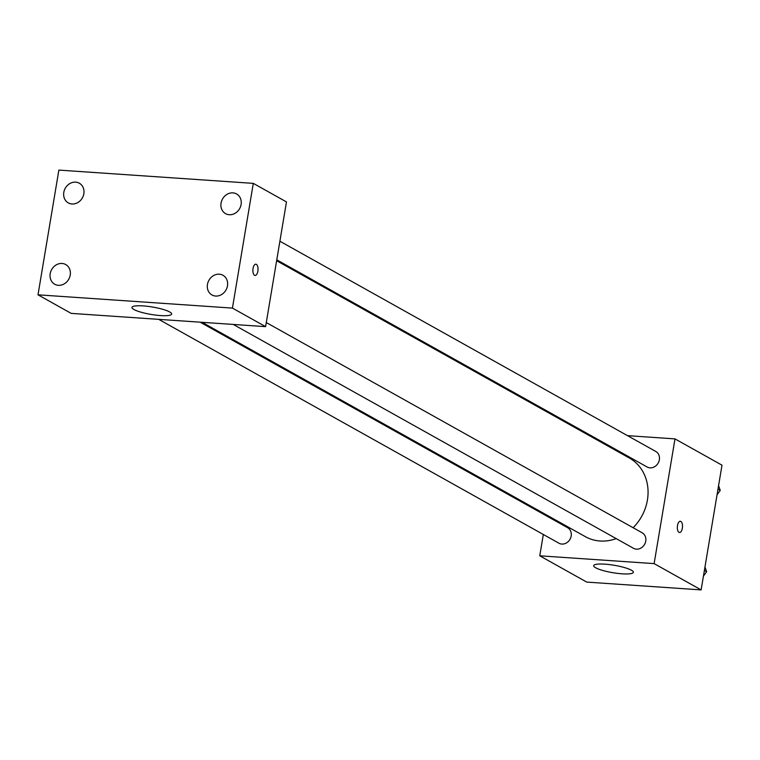 <?xml version="1.0" encoding="UTF-8"?>
<svg xmlns="http://www.w3.org/2000/svg" width="760" height="760" viewBox="0 0 760 760"><rect width="100%" height="100%" fill="white"/><g stroke="black" fill="none" stroke-linecap="round" stroke-linejoin="round"><path stroke-width="1.14" d="M627.494 435.651L674.994 438.89L722 465.177L701.128 589.903L586.758 582.093L539.761 555.807L543.324 534.48M584.069 432.687L586.036 432.82M633.118 527.725A45.058 39.225 -60.8 0 0 647.406 500.08A45.058 39.225 -60.8 0 0 629.375 458.023L276.63 260.727M202.141 322.316L585.38 536.674A45.058 39.225 -60.8 0 0 616.217 538.631M546.44 515.859L546.592 514.976M674.994 438.89L654.122 563.616L539.761 555.807M158.707 319.352L558.952 543.219A8.882 7.733 -60.8 0 0 571.178 536A8.882 7.733 -60.8 0 0 567.625 527.706L200.165 322.183M276.783 259.844L647.13 466.991A8.882 7.733 -60.8 0 0 659.357 459.772A8.882 7.733 -60.8 0 0 655.804 451.478L279.898 241.233M266.285 322.553L642.19 532.798A8.882 7.733 119.2 0 1 644.603 544.331A8.882 7.733 119.2 0 1 633.517 548.302L233.282 324.444M654.122 563.616L701.128 589.903M631.399 570.209A20.111 3.772 9.5 0 1 633.375 572.308A20.111 3.772 9.5 0 1 612.911 572.707A20.111 3.772 9.5 0 1 593.693 565.668A20.111 3.772 9.5 0 1 609.406 564.585A20.111 3.772 9.5 0 1 631.399 570.209M677.502 525.54A5.633 2.565 -86.1 0 1 680.304 521.274A5.633 2.565 -86.1 0 1 682.48 527.069A5.633 2.565 -86.1 0 1 679.544 532.513A5.633 2.565 -86.1 0 1 677.502 525.54M680.304 521.274A5.633 2.565 -86.1 0 1 682.48 527.069A5.633 2.565 -86.1 0 1 679.535 532.513M286.473 201.923L265.601 326.648L71.174 313.376L38 294.823L58.871 170.097L253.298 183.369L286.473 201.923M253.298 183.369L232.427 308.094L265.601 326.648M253.042 268.47A5.633 2.565 -86.1 0 1 255.844 264.204A5.633 2.565 -86.1 0 1 258.01 269.999A5.633 2.565 -86.1 0 1 255.075 275.443A5.633 2.565 -86.1 0 1 253.042 268.47M232.427 308.094L38 294.823M143.165 305.9A20.111 3.772 9.5 0 1 171.636 314.051A20.111 3.772 9.5 0 1 151.183 314.45A20.111 3.772 9.5 0 1 131.964 307.41A20.111 3.772 9.5 0 1 143.165 305.9M58.387 285.313A11.276 9.813 -60.8 0 0 70.234 275.072A11.276 9.813 -60.8 0 0 65.721 264.547A11.276 9.813 -60.8 0 0 51.651 269.591A11.276 9.813 -60.8 0 0 54.711 284.231A11.276 9.813 -60.8 0 0 58.387 285.313M215.641 296.048A11.276 9.813 -60.8 0 0 227.487 285.808A11.276 9.813 -60.8 0 0 222.975 275.281A11.276 9.813 -60.8 0 0 208.905 280.326A11.276 9.813 -60.8 0 0 211.964 294.966A11.276 9.813 -60.8 0 0 215.641 296.048M229.254 214.728A11.276 9.813 -60.8 0 0 241.1 204.487A11.276 9.813 -60.8 0 0 236.588 193.961A11.276 9.813 -60.8 0 0 222.509 199.006A11.276 9.813 -60.8 0 0 225.577 213.645A11.276 9.813 -60.8 0 0 229.254 214.728M72.001 203.993A11.276 9.813 -60.8 0 0 83.847 193.752A11.276 9.813 -60.8 0 0 79.325 183.226A11.276 9.813 -60.8 0 0 65.255 188.271A11.276 9.813 -60.8 0 0 68.324 202.91A11.276 9.813 -60.8 0 0 72.001 203.993M255.835 264.204A5.633 2.565 -86.1 0 1 258.01 269.999A5.633 2.565 -86.1 0 1 255.065 275.443M704.966 566.969L706.629 571.719L703.428 576.146M704.378 570.466L706.629 571.719M718.57 485.649L720.233 490.399L717.041 494.826M717.991 489.145L720.233 490.399"/></g></svg>
